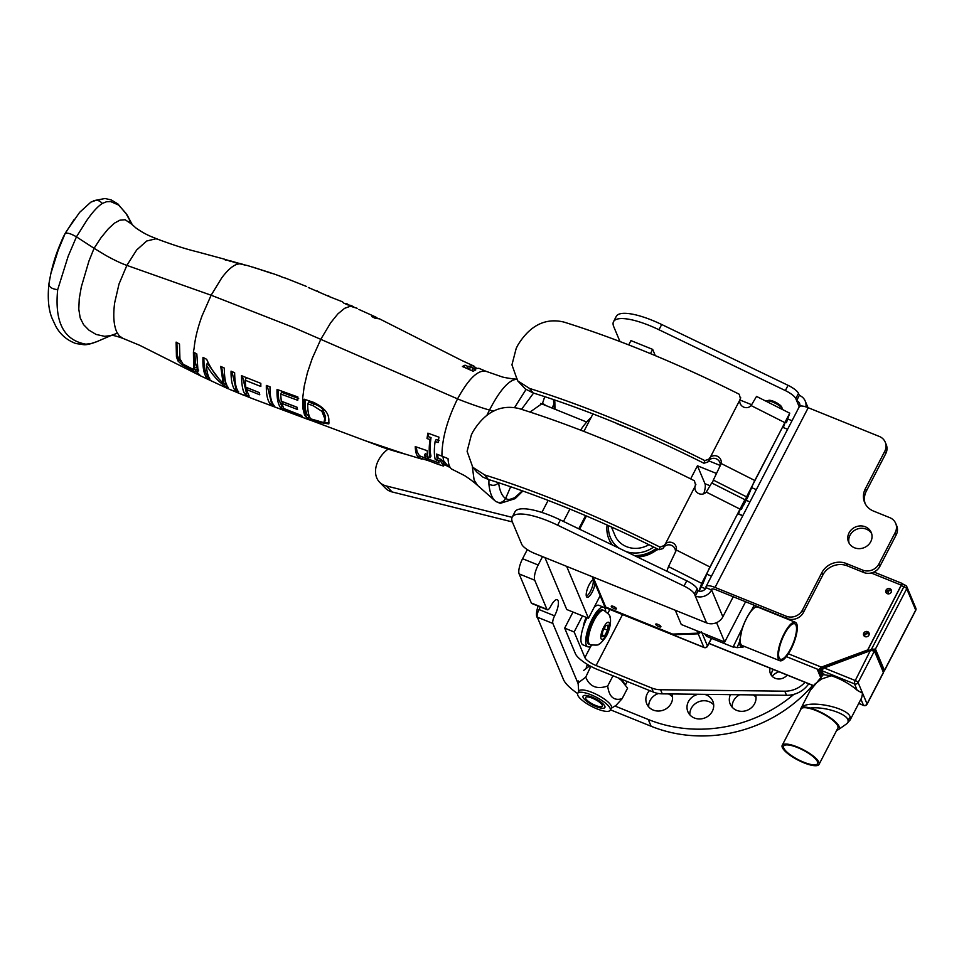 <?xml version="1.0" encoding="UTF-8"?>
<svg xmlns="http://www.w3.org/2000/svg" width="964" height="964" viewBox="0 0 964 964"><rect width="100%" height="100%" fill="white"/><g stroke="black" fill="none" stroke-linecap="round" stroke-linejoin="round"><path stroke-width="1.45" d="M578.171 683.717L552.866 623.455A6.158 1.88 -68 0 1 554.601 615.839A12.303 3.772 -68 0 0 557.252 599.692A12.303 3.772 -68 0 0 550.649 606.416A6.158 1.88 -68 0 1 547.347 609.778A6.158 1.88 -68 0 1 546.937 609.32L534.719 580.22A12.303 3.772 -68 0 1 538.177 565.012L522.584 558.722A12.303 3.772 112 0 0 519.138 573.917L531.345 603.018A6.158 1.88 112 0 0 531.767 603.488L547.347 609.778M542.527 556.602L538.177 565.012M554.601 615.839L539.021 609.549A12.303 3.772 112 0 0 540.262 606.922M539.021 609.549A6.158 1.88 112 0 0 537.285 617.165L563.506 679.62A35.306 9.905 -152.6 0 0 577.629 693.562M580.569 430.125A56.322 17.244 -68 0 1 591.113 417.46M778.948 671.751A13.544 12.315 -22.8 0 0 772.2 676.33M713.685 704.853A13.544 12.315 -22.8 0 0 691.236 708.407A13.544 12.315 -22.8 0 0 689.85 714.854M704.443 694.345A13.544 12.315 157.2 0 1 712.83 701.238A13.544 12.315 157.2 0 1 712.3 711.299A13.544 12.315 157.2 0 1 699.683 718.975A13.544 12.315 157.2 0 1 687.874 711.721A13.544 12.315 157.2 0 1 688.404 701.647A13.544 12.315 157.2 0 1 698.334 694.273M658.448 693.514A13.544 12.315 -22.8 0 0 650.098 700.479A13.544 12.315 -22.8 0 0 648.712 706.925M672.547 696.924A13.544 12.315 -22.8 0 0 668.389 693.923M671.944 693.96A13.544 12.315 157.2 0 1 671.161 703.371A13.544 12.315 157.2 0 1 658.545 711.046A13.544 12.315 157.2 0 1 646.736 703.78A13.544 12.315 157.2 0 1 647.266 693.706A13.544 12.315 157.2 0 1 649.543 690.549M739.653 694.755A13.544 12.315 -22.8 0 0 733.568 700.768A13.544 12.315 -22.8 0 0 732.182 707.215M756.017 697.213A13.544 12.315 -22.8 0 0 753.209 694.911M755.619 694.936A13.544 12.315 157.2 0 1 754.619 703.66A13.544 12.315 157.2 0 1 742.015 711.336A13.544 12.315 157.2 0 1 730.194 704.069A13.544 12.315 157.2 0 1 730.411 694.646M522.584 558.722L527.32 549.588M812.64 685.368A135.382 123.151 157.2 0 1 651.11 726.254L648.278 719.493A135.382 123.151 -22.8 0 0 793.914 694.321M610.441 709.817L651.11 726.254M648.278 719.493L614.984 706.034M529.995 412.062L542.527 403.289L546.058 405.627M533.55 393.107L521.536 409.339M553.432 399.566L554.336 408.977M230.227 261.557L229.553 260.593L245.483 265.269M243.687 264.485L241.169 264.208M228.95 260.858L242.181 264.076M73.951 219.78L65.106 233.601C66.926 232.457 70.709 233.529 76.445 236.843L94.086 248.302L101.1 237.602L108.185 228.95L114.355 223.202L119.922 220.178L125.127 219.744L131.55 224.034L129.284 221.045M63.238 237.108L65.106 233.601L58.202 250.17L50.803 273.74C53.538 262.051 56.008 253.363 63.238 237.108M488.929 479.638L488.905 484.085C492.568 486.085 495.797 485.639 498.593 482.723C499.617 490.7 501.955 495.978 505.606 498.533L507.992 499.473A59.443 17.979 112 0 0 509.353 499.521L513.993 497.954A58.756 17.786 112 0 0 515.282 497.159L522.283 490.821M323.892 422.642L324.748 418.557L321.892 411.303L313.083 405.663L307.721 403.844C307.6 410.748 308.576 415.749 310.661 418.846L323.892 422.642L325.567 420.292M514.583 407.555L526.019 389.48M552.107 408.073L554.842 402.012M48.923 283.79L48.887 283.982C47.465 298.43 48.537 309.902 52.104 318.373L55.683 326.049C60.13 334.388 66.865 340.208 75.891 343.546L83.832 344.702L85.868 344.172C63.853 340.316 54.454 322.145 57.683 289.658C51.923 289.007 49.007 287.055 48.923 283.79L50.803 273.74M132.405 224.961L125.718 213.008L118.548 205.019L110.703 201.597L106.498 201.753L102.377 203.44C97.713 206.429 92.448 212.201 86.555 220.756L76.445 236.843L68.191 256.171L57.683 289.658M510.655 486.772L505.606 498.533C503.027 502.545 499.738 503.497 495.713 501.388L495.713 501.388C492.074 498.557 489.796 492.785 488.905 484.085M472.336 466.745L474.107 480.024L477.481 485.314L495.412 501.172M442.91 456.502L443.645 460.756L447.609 465.612M324.748 420.991L325.615 416.882L322.795 409.555C321.819 407.712 318.879 405.82 314.011 403.88L313.083 405.663M314.011 403.88L308.649 402.06L307.721 403.844M247.615 265.582L239.662 263.811L237.638 264.16C233.023 265.317 227.697 269.92 221.672 277.981L211.14 295.225L293.104 327.302L457.551 398.867C461.648 400.675 479.482 407.362 489.507 410.037C498.183 393.252 506.064 383.274 513.125 380.117L516.33 379.141M486.832 415.436L489.507 410.037L493.809 411.194M477.481 485.314L477.505 485.338C472.047 480.337 464.082 475.18 463.78 475.204L451.598 469.034C449.465 467.311 448.272 463.841 448.031 458.623L441.922 456.129C441.934 439.09 447.151 420.003 457.551 398.867C468.456 378.9 477.903 369.706 485.904 371.273L501.834 376.791C503.232 377.49 516.294 379.551 517.282 379.069M473.999 368.248L471.878 367.513L466.877 368.477L463.997 367.176L465.034 365.163L467.914 366.465L472.818 365.742L476.083 367.838M473.155 371.224L471.83 370.658L472.866 368.646L475.758 369.899L473.131 371.236L462.419 366.501L465.034 365.163M85.868 344.172L90.893 343.63L97.003 341.593C90.809 343.955 86.423 344.992 83.832 344.702M111.378 335.376L97.003 341.593M240.747 393.89L244.037 395.361L240.723 394.023M243.639 395.144L245.748 395.891M229.516 389.348L234.505 391.348M229.577 389.384L232.445 390.541M425.522 458.189L419.424 455.791L417.051 451.634L416.255 446.935M439.536 464.744L427.088 460.202L424.449 455.37L425.305 453.707A572.773 519.897 156.6 0 1 427.413 454.43M437.536 454.454L438.15 458.286A486.037 441.175 156.6 0 1 441.5 459.551L444.44 464.347L443.548 466.058L441.753 465.528M309.806 417.376L306.805 414.002L305.504 409.628L304.961 399.47M329.098 422.883L324.229 422.485M428.896 457.298L428.052 458.997L439.162 462.925L438.222 460.708A483.301 438.692 -23.4 0 0 435.282 459.623C434.089 455.225 434.029 449.176 435.126 441.464L438.09 442.56L438.957 437.162L427.871 433.149L427.004 438.536L430.004 439.596C428.92 447.248 428.956 453.297 430.113 457.719L430.968 456.068C429.836 451.55 429.86 445.392 431.053 437.596L428.04 436.523L428.546 433.39M439.126 440.56L436.174 439.464L435.126 441.464M485.904 371.273L481.265 369.308M473.963 366.103L461.407 360.331M460.852 360.018L379.442 318.819L375.261 318.349L371.791 316.566L375.803 317.06L358.885 309.444M375.803 317.06L377.49 318.265M466.877 368.477L467.914 366.465M479 368.32L472.866 368.646M94.086 248.302L88.941 261.063L81.301 286.983L79.265 298.623L78.783 309.155L80.193 317.915L83.615 324.711L88.965 330.17L96.063 334.436L104.558 336.316L110.318 335.653C112.089 335.954 110.631 333.954 123.018 338.412L119.283 335.882L116.777 332.062C113.704 325.133 113.005 315.385 114.668 302.792L119.018 284.006L126.874 265.389C121.187 263.389 114.198 260.075 105.907 255.472L94.086 248.302M117.367 333.219L110.727 335.568M239.662 263.823L235.517 262.738C225.841 259.509 222.684 258.701 226.022 260.328M224.66 259.232L196.849 251.712C186.064 249.098 173.134 244.977 158.06 239.349L155.879 238.783L146.685 241.012L136.635 250.013L126.874 265.389L211.14 295.225L202.066 315.806C197.692 327.82 195.053 338.569 194.138 348.076L193.415 352.029L193.68 369.574L183.027 364.163L179.931 358.741L179.497 344.064L176.111 342.112L176.448 356.921L178.051 361.042L182.027 364.826L195.21 371.694L197.957 371.622M200.777 375.984L196.801 372.068L197.753 370.417L195.379 362.633L194.849 352.836M198.692 370.128L194.282 369.345M180.907 361.608L178.906 359.379L177.328 355.246L176.894 342.557M194.535 367.911L194.246 352.499M274.921 407.001L277.849 408.085M274.993 407.037L277.777 408.061M441.922 456.117L436.523 454.068L437.294 459.949A481.675 437.222 156.6 0 1 440.644 461.202L443.548 466.058M438.15 458.286L437.294 459.949M441.5 459.551L440.644 461.202M444.259 464.142L443.38 465.829M441.837 465.552L434.583 463.082M424.449 455.37A571.23 518.499 156.6 0 1 427.835 456.538L427.088 450.634L415.255 446.597C415.412 451.911 416.508 455.538 418.545 457.478L419.424 455.791M418.545 457.478L427.401 460.406M444.32 464.576L450.321 467.624M381.178 446.019L365.236 440.705L377.816 445.44C383.238 447.935 400.518 452.911 405.254 454.116L381.178 446.031M308.817 417.014L307.95 418.689A36090.69 32975.428 155.8 0 1 317.156 422.075L328.832 423.919L328.869 419.967C328.784 413.002 323.663 407.121 313.481 402.313L304.13 399.18C303.54 408.857 304.805 415.351 307.95 418.689M317.53 421.352L317.156 422.075M428.04 436.523L427.004 438.536M431.053 437.596L430.004 439.596M430.113 457.719A549.829 499.075 -23.4 0 0 427.124 456.683L428.052 458.997M365.211 440.705L307.926 419.256L304.6 415.195L302.804 408.121L302.66 398.289L304.214 386.239L307.444 372.61L312.264 358.355L320.904 339.111L330.748 322.687L337.894 313.866L344.594 308.335L350.39 306.215L357.174 308.299M274.535 274.15L253.171 267.233L272.197 273.523M285.26 278.042L283.681 277.632A497.605 452.658 -22.8 0 0 279.982 276.27L282.886 277.331M350.667 305.383L347.51 304.805A1491.826 1357.095 -22.8 0 0 343.69 303.058L342.461 301.78L329.302 296.623A2072.467 1885.259 -22.8 0 0 325.712 295.044L308.347 287.513M317.325 290.995L319.072 292.068M346.353 304.275L346.691 303.624L348.607 304.829M328.025 295.562L329.772 296.647M344.618 303.479L346.691 303.624M123.175 338.472L139.864 345.377L200.428 375.815L228.335 388.853M195.005 364.464L194.138 366.139M195.222 367.561L193.68 369.574M177.328 355.246L176.448 356.921M182.57 363.765L182.027 364.826M196.066 370.031L195.21 371.694M281.151 408.387L302.467 416.653L301.491 415.436L283.85 408.555L281.717 403.374L297.539 409.531A66.203 20.268 -68 0 1 297.093 407.266L281.259 401.169L280.681 394.011L297.743 400.313L297.864 396.975L277.042 389.432C276.752 398.626 278.114 404.94 281.151 408.387L282.018 406.712L278.717 399.397L277.909 389.745M298.659 398.53L281.596 392.264L280.681 394.011M297.117 407.374L282.572 401.723L281.717 403.374M272.463 403.024L271.378 402.603L267.221 385.769M245.555 394.662L249.206 396.108L246.254 389.408L259.762 394.782L259.292 392.589L245.796 387.191L245.121 380.226L260.822 386.468L260.834 383.359L241.482 375.659C241.675 386.058 243.036 392.384 245.555 394.662L246.423 392.999L242.386 376.032M259.292 392.601L247.109 387.745L246.254 389.408M237.108 389.179L235.903 388.673L231.95 371.55M226.673 384.708A763.078 694.152 157.2 0 1 225.19 384.058L223.299 382.624M218.479 378.298L207.32 363.247L206.417 364.982C211.285 373.586 217.249 380.503 224.323 385.721A713.758 649.278 -22.8 0 0 228.191 387.408C225.697 384.913 224.395 378.466 224.287 368.067L220.744 366.392L223.07 383.07C216.358 376.84 210.899 368.923 206.682 359.331L202.982 357.355C202.573 366.73 203.741 373.454 206.465 377.514L209.995 379.189C207.899 376.129 206.706 371.393 206.417 364.982M208.513 376.418L207.332 375.852L205.573 372.333L204.067 365.019L203.838 357.813M223.07 383.07L223.925 381.407L221.636 366.814M198.03 371.417L196.825 353.957L193.812 352.258M309.167 419.846L262.545 402.422A72.3 22.136 112 0 0 262.594 402.446L251.17 398.132A72.878 22.317 112 0 0 251.375 398.216L240.723 393.902M239.458 393.517L229.54 389.251M264.341 403.06L265.606 403.518M251.773 398.361L254.376 399.325M271.378 402.603L270.51 404.278L274.186 405.675C271.197 402.241 269.812 395.963 270.028 386.829L266.341 385.443C266.148 394.505 267.534 400.783 270.51 404.278M246.025 378.491L245.121 380.226M235.903 388.673L235.035 390.336A680.644 619.153 -22.8 0 0 238.662 391.854C236.168 389.516 234.83 383.154 234.638 372.731A498.484 453.454 157.2 0 1 231.059 371.152C230.926 380.021 232.264 386.419 235.035 390.336M207.332 375.852L206.465 377.514M225.19 384.058L224.323 385.721M624.274 683.343A21.533 6.049 -152.6 0 0 620.021 678.62M588.739 665.208A21.533 6.049 -152.6 0 0 586.51 666.473A21.533 6.049 -152.6 0 0 586.413 668.088M616.358 423.232A3.073 2.796 -22.8 0 0 617.334 423.895L633.071 430.257M655.291 355.632L652.676 349.39L630.95 340.605L628.721 344.907M650.471 353.631L652.676 349.39M745.594 601.741L724.711 642.048L681.259 624.479L675.282 610.26M720.265 465.492L708.612 460.792M724.711 642.048L716.565 622.636M595.053 583.545A9.556 2.928 -68 0 1 591.631 593.137A9.556 2.928 -68 0 1 587.1 597.27A9.556 2.928 -68 0 1 586.461 596.559A9.556 2.928 -68 0 1 588.016 587.197A9.556 2.928 -68 0 1 593.39 579.593M705.54 588.739L701.19 586.98M706.431 574.062L711.492 576.111M787.733 418.991L792.022 420.726M787.588 429.281L782.443 427.197M690.658 478.879L697.442 465.793L704.961 483.699A12.303 3.772 -68 0 1 703.696 493.797M697.442 465.793L716.348 473.42M751.281 487.543L756.33 489.579M742.75 515.8L737.593 513.716M592.956 413.905L583.883 431.414M548.118 500.412L541.876 512.45M563.482 521.452L569.905 509.076M600.162 595.704L588.462 618.286L566.736 609.513L544.925 557.578M588.462 618.286L566.651 566.362M673.812 634.179L670.679 633.89M754.137 605.199L751.631 610.152A24.522 7.507 112 0 0 746.57 618.273A24.522 7.507 112 0 0 742.268 628.227L739.46 641.916A22.293 6.82 112 0 0 742.702 647.097A22.293 6.82 112 0 0 744.473 646.446M739.46 641.916L737.038 647.663L742.702 647.097M742.268 628.227L733.291 646.615L737.074 647.688M705.262 634.179A24.522 7.507 112 0 0 707.106 636.565L733.327 647.157M701.527 631.806L698.213 633.818L672.511 634.77L704.057 647.519A2.711 0.831 112 0 0 704.395 647.459M756.041 605.958L751.631 610.152M795.336 622.262L757.704 607.055A20.738 6.35 112 0 0 746.594 618.346A20.738 6.35 112 0 0 742.159 645.519L779.792 660.726A20.738 6.35 112 0 0 790.902 649.435A20.738 6.35 112 0 0 795.336 622.262A20.738 6.35 112 0 0 784.226 633.553A20.738 6.35 112 0 0 779.792 660.726M790.637 648.808A19.087 5.844 -68 0 1 780.406 659.195A19.087 5.844 -68 0 1 784.491 634.179A19.087 5.844 -68 0 1 794.722 623.792A19.087 5.844 -68 0 1 790.637 648.808M696.924 630.817L697.912 633.167L672.619 634.095L605.693 607.043A2.711 2.47 157.2 0 1 604.392 605.79L592.161 576.665M655.749 624.443A2.904 0.819 -152.6 0 0 658.364 626.407A2.904 0.819 -152.6 0 0 660.906 626.817A2.904 0.819 -152.6 0 0 660.882 626.516A2.904 0.819 -152.6 0 0 658.267 624.552A2.904 0.819 -152.6 0 0 655.737 624.142A2.904 0.819 -152.6 0 0 655.749 624.443M611.272 606.464A2.904 0.819 -152.6 0 0 613.887 608.441A2.904 0.819 -152.6 0 0 616.418 608.838A2.904 0.819 -152.6 0 0 616.406 608.537A2.904 0.819 -152.6 0 0 613.791 606.573A2.904 0.819 -152.6 0 0 611.26 606.163A2.904 0.819 -152.6 0 0 611.272 606.464M609.61 540.647L611.754 544.684M658.4 549.408L637.662 557.156M657.737 549.07A31.017 28.209 157.2 0 1 637.361 557.011A31.017 28.209 -22.8 0 0 657.737 549.07M611.827 544.72A31.017 28.209 157.2 0 1 609.501 540.406A31.017 28.209 -22.8 0 0 611.827 544.72M697.912 633.167L700.069 632.083M656.219 548.311A31.017 28.209 157.2 0 1 634.3 555.541M612.538 545.07A31.017 28.209 157.2 0 1 608.874 538.912A31.017 28.209 157.2 0 1 607.127 525.055M608.573 525.693A29.077 26.45 -22.8 0 0 619.563 548.456M626.094 551.589A29.077 26.45 -22.8 0 0 653.664 547.046M611.441 526.995L614.996 535.478A24.028 21.859 -22.8 0 0 648.893 544.684M782.419 409.013L781.732 407.145A7.688 2.157 -152.6 0 0 775.912 402.398A7.688 2.157 -152.6 0 0 768.669 400.373L766.741 400.891A9.23 2.591 27.4 0 1 775.43 403.326A9.23 2.591 27.4 0 1 782.419 409.013A9.23 2.591 27.4 0 1 782.515 409.543M766.115 401.265A9.23 2.591 27.4 0 1 766.741 400.891M786.383 422.618A18.605 5.218 -152.6 0 0 786.479 422.449A18.605 5.218 -152.6 0 0 786.564 422.268L789.733 413.182L756.535 396.421L751.113 405.579A6.495 6.23 -160.3 0 1 740.388 398.481L739.255 394.252A387.733 108.824 27.4 0 0 563.964 322.084C542.238 316.831 527.682 329.206 518.005 344.859L516.222 348.305L511.944 364.826L517.608 380.78L529.561 388.444A387.733 108.824 27.4 0 1 704.853 460.623L708.986 459.057A6.495 6.23 19.7 0 1 721.108 463.479L720.614 464.853M517.608 380.78L525.332 388.974L533.14 392.938A377.888 106.064 27.4 0 1 703.913 463.238L707.853 462.057L739.846 399.976M739.786 400.325L740.726 397.771L739.786 400.385M789.733 413.182L746.546 496.858L713.336 480.084L712.227 483.193M785.166 422.124L753.535 482.952L747.847 496.942A18.605 5.218 27.4 0 1 747.775 497.123A18.605 5.218 27.4 0 1 747.666 497.291M746.546 496.858L743.497 505.329A18.605 5.218 27.4 0 1 743.425 505.51A18.605 5.218 27.4 0 1 742.617 506.257M785.25 422.172L783.322 427.558M720.265 465.54A6.495 6.23 19.7 0 0 708.046 461.672M713.336 480.084L720.578 464.925M741.545 509.113A18.605 5.218 -152.6 0 0 741.641 508.944A18.605 5.218 -152.6 0 0 741.726 508.763L744.895 499.689L711.697 482.928L706.275 492.086A6.495 6.23 -160.3 0 1 695.55 484.976L694.417 480.759A387.733 108.824 27.4 0 0 519.126 408.579C497.4 403.338 482.844 415.701 473.167 431.366L471.384 434.8L467.106 451.321L472.77 467.275L484.723 474.951A387.733 108.824 27.4 0 1 660.015 547.118L664.148 545.552A6.495 6.23 19.7 0 1 676.27 549.986L675.776 551.36M476.879 472.095L482.88 477.072L488.302 479.433A377.888 106.064 27.4 0 1 659.075 549.745L663.015 548.552L695.008 486.483M694.948 486.82L695.888 484.277L694.948 486.892M744.895 499.689L701.708 583.353L668.498 566.591L666.847 571.206M740.328 508.631L708.697 569.459L703.009 583.437A18.605 5.218 27.4 0 1 702.937 583.618A18.605 5.218 27.4 0 1 702.828 583.786M701.708 583.353L698.924 591.101M740.412 508.679L738.472 514.077M675.427 552.035A6.495 6.23 19.7 0 0 663.208 548.179M668.498 566.591L675.74 551.432M733.255 596.752L722.867 616.803A12.303 11.194 157.2 0 1 706.564 622.901L534.574 553.396A12.303 3.458 27.4 0 1 521.729 544.286L512.462 522.211A49.224 13.821 -152.6 0 1 512.209 517.126L514.933 511.872A49.224 13.821 27.4 0 1 560.373 519.957L686.754 580.798L684.042 586.04A12.303 3.458 27.4 0 1 694.466 594.065L697.189 588.823A12.303 3.458 -152.6 0 0 686.754 580.798M697.189 588.823L698.02 590.812A6.158 5.603 -22.8 0 0 706.166 587.763A12.303 3.458 27.4 0 1 706.106 586.498A12.303 3.458 27.4 0 1 715.047 587.438L786.154 616.177L787.142 618.539A12.303 11.194 -22.8 0 0 803.446 612.441L822.846 575.002A18.461 16.798 157.2 0 1 847.296 565.856L863.587 572.447A12.303 11.194 -22.8 0 0 879.891 566.35L896.195 534.887A12.303 11.194 -22.8 0 0 896.689 525.729L895.701 523.38A12.303 11.194 -22.8 0 0 889.784 517.656L873.492 511.065A18.461 16.798 -22.8 0 1 864.624 502.485A18.461 16.798 -22.8 0 1 865.347 488.748L884.747 451.333L885.735 453.683A12.303 11.194 -22.8 0 0 886.217 444.537L885.229 442.175A12.303 11.194 157.2 0 1 884.747 451.333M739.93 399.988L751.739 404.76M788.07 385.335L785.347 390.577A12.303 3.458 27.4 0 1 795.782 398.614L798.493 393.372A12.303 3.458 -152.6 0 0 788.07 385.335L661.69 324.507A49.224 13.821 -152.6 0 0 616.237 316.421L613.526 321.663A49.224 13.821 -152.6 0 0 613.779 326.76L619.985 341.557M798.493 393.372L799.337 395.361L796.613 400.602L795.782 398.614M684.042 586.04L557.662 525.199A49.224 13.821 -152.6 0 0 512.209 517.126M847.296 565.856L846.308 563.506A18.461 16.798 -22.8 0 0 821.858 572.652L822.846 575.002M846.308 563.506L862.599 570.086A12.303 11.194 -22.8 0 0 878.903 563.988L895.207 532.526A12.303 11.194 -22.8 0 0 895.701 523.38M865.166 503.642A18.461 16.798 157.2 0 1 866.335 491.11L885.735 453.683M871.673 533.731A12.303 11.194 -22.8 0 0 856.55 529.32A12.303 11.194 -22.8 0 0 849.115 543.202M854.466 547.769A12.303 11.194 157.2 0 1 848.549 542.045A12.303 11.194 157.2 0 1 851.742 529.393A12.303 11.194 157.2 0 1 865.335 526.802A12.303 11.194 157.2 0 1 871.251 532.526A12.303 11.194 157.2 0 1 868.046 545.178A12.303 11.194 157.2 0 1 854.466 547.769M803.446 612.441L802.458 610.079L821.858 572.652M706.106 586.498L799.264 406.772A12.303 3.458 27.4 0 1 808.218 407.724L879.313 436.451A12.303 11.194 157.2 0 1 885.229 442.175M802.458 610.079A12.303 11.194 157.2 0 1 786.154 616.177M706.166 587.763L711.601 589.956A6.158 1.723 27.4 0 1 711.565 589.329A6.158 1.723 27.4 0 1 716.035 589.799L787.142 618.539M799.915 406.218A6.158 5.603 -22.8 0 0 796.613 400.602L799.228 406.832M799.337 395.361A12.303 11.194 157.2 0 1 805.241 401.084A12.303 11.194 157.2 0 1 805.892 406.88M712.107 588.98L711.601 589.956A12.303 11.194 157.2 0 1 695.297 596.053L694.466 594.065M706.564 622.901L695.297 596.053L698.02 590.812M785.347 390.577L658.978 329.748A49.224 13.821 -152.6 0 0 613.526 321.663M593.005 579.774A9.254 2.832 -68 0 1 593.077 579.942A9.254 2.832 -68 0 1 591.571 588.787A9.254 2.832 -68 0 1 586.51 596.186A9.254 2.832 -68 0 1 586.353 596.258M379.551 482.169L385.407 488.17A24.618 18.015 -44.3 0 0 392.155 491.953L386.287 485.952A24.618 18.015 135.7 0 1 379.551 482.169A24.618 18.015 135.7 0 1 388.046 449.14M392.155 491.953L512.354 521.934M386.287 485.952L512.113 517.331M805.061 682.175A24.618 22.389 157.2 0 1 784.792 691.188L660.557 689.742A24.618 22.389 157.2 0 1 651.628 687.971L596.101 665.534A10.737 3.013 27.4 0 1 584.907 657.605L574.146 631.962L582.485 615.876M787.13 675.065A9.845 8.953 157.2 0 1 778.032 678.957A9.845 8.953 157.2 0 1 770.441 673.703A9.845 8.953 157.2 0 1 770.116 668.185M651.628 687.971L653.351 692.08A24.618 22.389 -22.8 0 0 662.28 693.851L660.557 689.742M653.351 692.08L597.825 669.643A21.461 6.025 27.4 0 1 575.436 653.773L564.675 628.13L573.002 612.044M784.792 691.188L786.516 695.297A24.618 22.389 -22.8 0 0 808.724 683.789M786.516 695.297L662.28 693.851M583.292 626.998A12.303 3.772 -68 0 1 586.184 617.37M773.188 669.426A9.845 8.953 -22.8 0 0 772.55 670.486A9.845 8.953 -22.8 0 0 771.586 675.644M564.675 628.13L574.146 631.962M891.146 590.558L887.699 590.92L888.916 593.848M821.316 669.727L818.81 669.775M869.203 634.179A3 2.735 -22.8 0 0 864.431 636.276M887.422 590.655L886.519 593.185M818.207 669.86L821.015 676.535M819.966 670.233L822.196 675.547M867.443 651.182L871.42 649.35L903.883 586.727A2.711 0.759 27.4 0 1 906.714 588.727L915.692 610.104L883.398 672.414A0.964 0.88 -22.8 0 0 883.434 671.691L874.456 650.314C875.011 649.483 873.733 649.375 870.637 649.977L824.027 667.51L821.991 669.04M871.42 649.35L875.457 649.049L884.434 670.426M901.147 585.618A2.711 0.831 -68 0 1 902.605 584.136L905.341 585.244A2.711 0.831 -68 0 1 905.521 585.449A2.711 2.47 157.2 0 1 906.823 586.715A2.711 2.711 0 0 0 905.341 585.244A2.711 0.831 -68 0 0 903.883 586.727L901.147 585.618L867.323 650.893M836.812 730.122A22.293 6.254 -152.6 0 0 838.608 729.507L847.248 723.398L848.236 721.47L847.946 719.771C846.284 713.854 825.401 706.359 810.23 708.046C805.723 706.829 802.771 706.769 801.397 707.877A24.522 6.881 -152.6 0 0 800.855 708.54A24.522 6.881 -152.6 0 0 800.638 709.793M838.608 729.507A22.293 6.254 -152.6 0 0 832.209 719.144A22.293 6.254 -152.6 0 0 810.23 708.046M883.373 672.776L867.082 704.202A2.711 0.759 -152.6 0 0 867.07 703.913L883.398 672.414L874.42 651.037L870.817 650.519L824.172 667.968L855.261 680.536A2.711 0.759 27.4 0 1 858.093 682.536L862.575 693.224L861.683 697.731L850.2 719.903L850.2 717.108C848.356 707.504 807.073 698.972 801.397 707.877M863.997 705.407A2.711 0.831 -68 0 1 863.66 705.467A2.711 0.831 -68 0 1 863.467 705.262A2.711 2.47 -22.8 0 0 867.07 703.913L862.575 693.224L857.189 690.284A24.522 6.881 -152.6 0 0 831.233 675.74L821.521 679.018L814.616 684.307L810.507 689.935L800.855 708.54M824.027 667.51L823.991 667.437C821.436 668.679 820.569 669.619 821.4 670.245L821.4 670.245A0.964 0.88 157.2 0 0 821.87 670.703L854.502 683.886A2.711 0.831 112 0 1 855.261 680.536L870.637 649.977L823.991 667.437L821.87 670.703L823.545 674.679L831.233 675.74M823.545 674.679L824.16 674.197L823.545 674.679M819.026 764.428L837.861 728.097A20.738 5.82 -152.6 0 0 837.752 725.94A20.738 5.82 -152.6 0 0 819.123 711.902A20.738 5.82 -152.6 0 0 801.036 709.01L782.202 745.341A20.738 5.82 -152.6 0 0 782.31 747.486A20.738 5.82 -152.6 0 0 800.951 761.524A20.738 5.82 -152.6 0 0 819.026 764.428A20.738 5.82 -152.6 0 0 818.918 762.283A20.738 5.82 -152.6 0 0 800.289 748.245A20.738 5.82 -152.6 0 0 782.202 745.341M817.472 761.693A19.087 5.362 27.4 0 1 817.568 763.669A19.087 5.362 27.4 0 1 800.927 760.994A19.087 5.362 27.4 0 1 783.768 748.076A19.087 5.362 27.4 0 1 783.672 746.1A19.087 5.362 27.4 0 1 800.313 748.763A19.087 5.362 27.4 0 1 817.472 761.693M788.383 653.785L821.364 667.112L818.388 669.932L817.327 669.498L820.485 677.017M821.364 667.112L867.829 649.893M903.087 584.341L902.894 583.871A2.711 0.831 -68 0 0 902.714 583.666A2.711 0.831 -68 0 0 901.256 585.136L867.769 649.748M865.057 636.626A2.904 2.639 157.2 0 1 865.311 631.709A2.904 2.639 157.2 0 1 868.263 636.011A2.904 2.639 157.2 0 1 865.057 636.626M887.314 593.679A2.904 2.639 157.2 0 1 887.567 588.763A2.904 2.639 157.2 0 1 890.519 593.077A2.904 2.639 157.2 0 1 887.314 593.679M818.388 669.932L821.918 668.606M864.081 635.939C864.853 632.986 866.552 632.276 869.203 633.794M886.338 593.005C887.109 590.052 888.82 589.329 891.459 590.848M601.367 706.672A9.375 2.627 27.4 0 1 592.535 704.033A9.375 2.627 27.4 0 1 585.642 698.37A9.375 2.627 27.4 0 1 595.174 699.478A9.375 2.627 27.4 0 1 601.572 706.624A9.375 2.627 27.4 0 1 601.367 706.672M591.306 666.618L588.293 666.871L583.69 670.414M578.231 680.946L578.111 682.946L585.738 677.138C589.631 686.717 596.945 689.67 607.694 686.006C609.079 696.851 613.887 701.081 622.129 698.683L627.588 688.163L621.226 680.174A21.533 6.049 27.4 0 1 624.383 683.476A21.533 6.049 27.4 0 1 624.624 683.813M585.738 677.138L590.824 666.365M618.539 678.017A21.533 6.049 27.4 0 1 621.226 680.174L617.972 677.788M583.341 692.477A18.304 5.133 -152.6 0 0 577.713 693.393A18.304 5.133 -152.6 0 0 586.004 703.105A18.304 5.133 -152.6 0 0 604.597 711.155A18.304 5.133 -152.6 0 0 610.212 710.239A18.304 5.133 -152.6 0 0 601.922 700.527A18.304 5.133 -152.6 0 0 583.341 692.477M577.713 693.393L578.906 691.08A18.304 5.133 27.4 0 1 584.533 690.164A18.304 5.133 27.4 0 1 603.115 698.213A18.304 5.133 27.4 0 1 611.417 707.925L610.212 710.239M622.129 698.683L616.02 705.395L611.212 708.311M612.996 675.776L607.694 686.006M602.392 703.262A12.315 3.458 -152.6 0 0 585.341 695.369A12.315 3.458 -152.6 0 0 585.702 700.503A12.315 3.458 -152.6 0 0 599.801 707.817A12.315 3.458 -152.6 0 0 604.199 705.142A12.315 3.458 -152.6 0 0 602.392 703.262M605.693 611.405A21.316 6.531 112 0 0 603.717 607.26L598.921 605.32A21.316 6.531 112 0 0 594.101 607.404M587.088 617.743A21.316 6.531 112 0 0 582.943 644.856L587.739 646.784A21.316 6.531 112 0 0 592.041 645.181M603.717 607.26A21.316 6.531 112 0 0 589.667 624.576A21.316 6.531 112 0 0 587.739 646.784M588.823 644.097A18.412 5.639 -68 0 1 589.763 626.829A18.412 5.639 -68 0 1 601.283 609.911A18.412 5.639 -68 0 1 602.621 609.947L603.922 610.477A18.412 5.639 112 0 0 602.584 610.429A18.412 5.639 112 0 0 590.39 629.287A18.412 5.639 112 0 0 590.125 644.615L588.823 644.097M538.057 606.031A7.784 2.386 112 0 0 537.611 607.73M604.585 635.915L602.163 636.541L602.717 631.456L605.681 625.732L608.103 625.106L607.549 630.191L604.585 635.915L602.331 634.999M604.091 628.793L607.549 630.191M537.514 617.695A13.183 4.037 -68 0 1 537.9 606.814A13.183 4.037 -68 0 1 538.141 606.067M546.937 609.32L531.345 603.018M537.285 617.165L552.866 623.455M519.138 573.917L534.719 580.22M544.744 396.662L542.527 403.289M102.377 203.44L99.81 201.139L96.545 200.138L90.869 202.127L79.626 212.369L66.528 231.155M325.615 416.882L324.748 418.557M322.795 409.555L321.892 411.303M178.906 359.379L178.051 361.042M190.004 368.356L189.571 369.188M742.846 515.607L739.002 514.053M749.956 501.883L746.112 500.328M709.914 485.699L704.961 483.699M606.404 607.332L671.571 634.252M671.052 634.179L606.886 608.248A2.711 2.711 0 0 1 605.476 606.946A2.711 2.47 -22.8 0 0 606.705 608.043A2.711 0.831 112 0 0 606.886 608.248A2.711 0.831 112 0 0 607.163 608.224M672.426 634.228A0.964 0.831 -92.1 0 0 672.788 634.746L703.877 647.314L698.213 633.818A0.964 0.831 -92.1 0 1 697.828 633.179M711.432 638.313L707.468 645.964A2.711 2.47 -22.8 0 1 703.877 647.314A2.711 0.831 112 0 0 704.057 647.519A2.711 2.711 0 0 0 707.48 646.241A2.711 0.759 27.4 0 0 707.468 645.964L701.961 632.854M605.693 607.043L593.101 577.038M586.437 515.993L579.593 529.2M707.853 462.057L708.793 459.43M529.561 388.444L533.14 392.938M703.913 463.238L704.853 460.623M747.847 496.942L743.497 505.329M754.475 480.337L721.108 463.479M751.113 405.579L784.491 422.437M663.015 548.552L663.955 545.937M484.723 474.951L488.302 479.433M659.075 549.745L660.015 547.118M703.009 583.437L699.033 591.125L702.937 583.618M709.637 566.832L676.27 549.986M706.275 492.086L739.653 508.932M557.662 525.199L560.373 519.957M862.599 570.086L863.587 572.447M866.335 491.11L865.347 488.748M878.903 563.988L879.891 566.35M895.207 532.526L896.195 534.887M808.218 407.724L715.047 587.438M711.601 589.956L722.867 616.803M658.978 329.748L661.69 324.507M596.101 665.534L622.527 614.562M584.907 657.605L590.872 646.085M607.85 613.321L609.863 609.453M875.457 649.049L906.714 588.727A2.711 2.47 157.2 0 0 906.823 586.715L915.8 608.091A2.711 2.47 157.2 0 1 915.692 610.104A2.711 0.759 -152.6 0 1 915.704 610.393L884.386 670.824M915.475 610.537A2.711 0.759 -152.6 0 0 915.704 610.393A2.711 2.711 0 0 0 915.8 608.091M860.924 699.201L863.467 705.262L858.767 703.359M874.456 650.314A0.964 0.88 -22.8 0 1 874.42 651.037L858.093 682.536A2.711 2.47 157.2 0 1 854.502 683.886L857.189 690.284M873.264 649.869L870.673 650.061M847.946 719.771A7.748 7.049 -22.8 0 0 850.2 717.108M708.986 643.35L813.194 685.464M818.207 669.498L786.359 656.617M901.256 585.136L871.191 572.99M601.813 631.697A9.23 2.82 -68 0 1 607.923 622.25A9.23 2.82 -68 0 1 608.453 629.95A9.23 2.82 -68 0 1 602.343 639.397A9.23 2.82 -68 0 1 601.813 631.697M540.671 403.446L586.678 422.039M64.684 234.3L66.685 230.89M554.637 399.976L554.842 402.084M554.975 409.23L554.842 402.048M93.412 200.729L105.04 198.5L111.209 199.922L117.897 203.922L127.14 214.972L132.454 225.01M496.014 501.593L500.256 503.353L515.162 498.653L522.837 491.025M443.464 464.082L449.622 466.395M48.887 283.982L50.875 273.415M158.072 239.349C151.77 236.698 146.42 235.312 135.864 227.914L131.562 224.046M480.94 369.164L478.867 368.26M422.003 459.153L405.242 454.116M247.435 265.534L270.751 272.836M353.752 306.757L350.559 305.335M306.636 286.513L285.175 278.006M281.476 276.644L274.439 274.125M625.467 684.922L627.227 681.524M586.51 666.473L587.522 664.497M671.848 634.252L672.511 634.77M711.565 638.373L707.48 646.241M585.594 515.632L578.762 528.814M608.874 538.912L609.646 540.756M747.775 497.123L743.425 505.51M472.77 467.275L476.879 472.083M805.241 401.084L807.989 407.627M858.719 703.467L863.66 705.467A2.711 2.711 0 0 0 867.082 704.202M821.4 670.245L823.28 674.704M810.134 690.634L823.292 674.679M850.2 719.903L846.5 724.024M902.714 583.666L873.926 572.026M813.134 685.573L708.926 643.458M624.383 683.476L625.034 684.344M578.701 691.465L578.111 682.946M603.922 610.477C608.573 613.827 610.586 616.044 609.935 617.117C610.429 617.358 611.586 623.539 608.091 632.227C606.657 637.71 598.801 645.253 599.126 643.988C598.909 645.217 595.909 645.422 590.125 644.615"/></g></svg>
